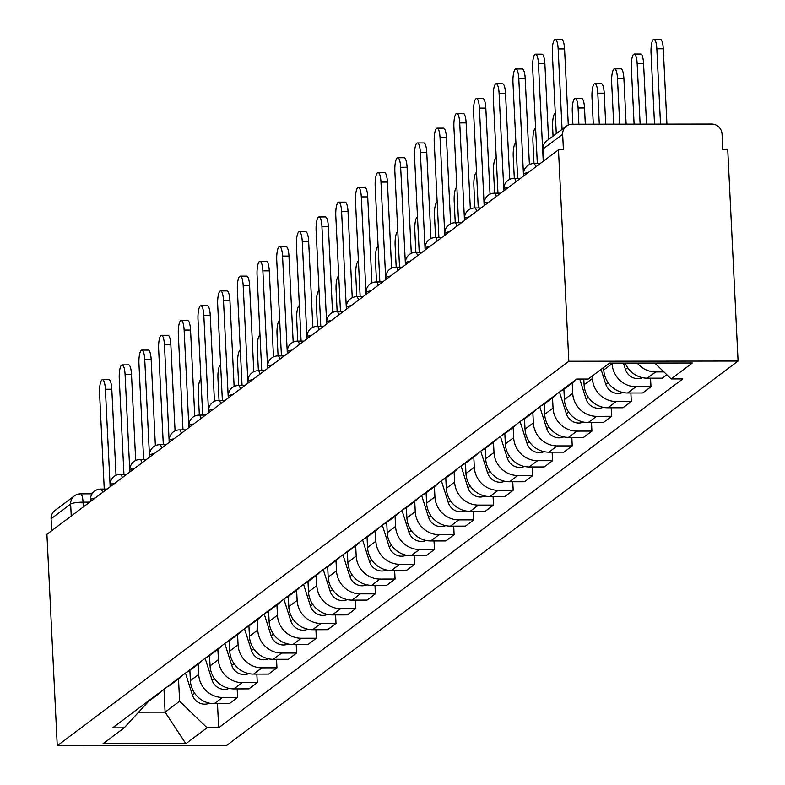 <?xml version="1.0" encoding="UTF-8"?>
<svg xmlns="http://www.w3.org/2000/svg" width="785" height="785" viewBox="0 0 785 785"><rect width="100%" height="100%" fill="white"/><g stroke="black" fill="none" stroke-linecap="round" stroke-linejoin="round"><path stroke-width="1.18" d="M543.681 160.935L543.092 148.973A10.195 9.695 53.1 0 1 546.841 140.809L566.397 126.11A10.195 9.695 53.1 0 1 572.029 124.236L711.691 124.059A10.195 9.695 53.1 0 1 722.053 134.068L722.808 149.601L727.744 149.592L738.086 361.041L568.821 361.257L57.256 745.75L46.914 534.3L558.478 149.807L568.821 361.257M57.256 745.75L226.522 745.534L738.086 361.041M566.397 126.11A10.195 9.695 53.1 0 0 562.659 134.274L543.092 148.973A10.195 1.835 177.2 0 0 542.778 149.454L543.348 161.18M558.478 149.807L563.414 149.807L562.659 134.274M51.673 530.729L51.084 518.767A10.195 9.695 -126.9 0 1 54.832 510.603L74.389 495.894A10.195 9.695 53.1 0 0 70.65 504.068L51.084 518.767M189.872 670.39L190.382 680.673A23.462 22.304 53.1 0 0 214.207 703.694L229.259 703.674L237.59 697.414L222.538 697.433A23.462 22.304 -126.9 0 1 198.703 674.413L198.203 664.149M147.168 701.868A23.462 22.304 53.1 0 0 151.171 699.494L159.502 693.233A23.462 22.304 -126.9 0 1 155.499 695.608M237.168 688.896L237.59 697.414M162.897 690.044A23.462 22.304 -126.9 0 1 159.502 693.233M209.566 655.593L210.066 665.876A23.462 22.304 53.1 0 0 233.891 688.896L248.943 688.877L257.274 682.616L242.222 682.636A23.462 22.304 -126.9 0 1 218.397 659.616L217.887 649.352M166.852 687.071A23.462 22.304 53.1 0 0 170.865 684.697L179.186 678.436A23.462 22.304 -126.9 0 1 175.183 680.811M256.852 674.099L257.274 682.616M182.581 675.247A23.462 22.304 -126.9 0 1 179.186 678.436M229.249 640.795L229.75 651.079A23.462 22.304 53.1 0 0 253.575 674.099L268.627 674.08L276.958 667.829L261.905 667.849A23.462 22.304 -126.9 0 1 238.081 644.828L237.58 634.555M186.536 672.274A23.462 22.304 53.1 0 0 190.549 669.899L198.88 663.649A23.462 22.304 -126.9 0 1 194.866 666.014M276.536 659.302L276.958 667.829M202.265 660.46A23.462 22.304 -126.9 0 1 198.88 663.649M248.933 625.998L249.434 636.292A23.462 22.304 53.1 0 0 273.259 659.312L288.311 659.292L296.642 653.032L281.589 653.051A23.462 22.304 -126.9 0 1 257.765 630.031L257.264 619.758M206.229 657.477A23.462 22.304 53.1 0 0 210.233 655.112L218.564 648.852A23.462 22.304 -126.9 0 1 214.55 651.216M296.23 644.505L296.642 653.032M221.949 645.663A23.462 22.304 -126.9 0 1 218.564 648.852M268.617 611.211L269.118 621.494A23.462 22.304 53.1 0 0 292.952 644.514L307.995 644.495L316.326 638.234L301.273 638.254A23.462 22.304 -126.9 0 1 277.448 615.234L276.948 604.97M225.913 642.689A23.462 22.304 53.1 0 0 229.917 640.315L238.248 634.054A23.462 22.304 -126.9 0 1 234.244 636.429M315.913 629.717L316.326 638.234M241.643 630.865A23.462 22.304 -126.9 0 1 238.248 634.054M288.301 596.414L288.801 606.697A23.462 22.304 53.1 0 0 312.636 629.717L327.688 629.698L336.009 623.437L320.957 623.457A23.462 22.304 -126.9 0 1 297.132 600.437L296.632 590.173M245.597 627.892A23.462 22.304 53.1 0 0 249.601 625.517L257.931 619.257A23.462 22.304 -126.9 0 1 253.928 621.632M335.597 614.92L336.009 623.437M261.326 616.068A23.462 22.304 -126.9 0 1 257.931 619.257M307.985 581.616L308.495 591.9A23.462 22.304 53.1 0 0 332.32 614.92L347.372 614.9L355.703 608.64L340.651 608.66A23.462 22.304 -126.9 0 1 316.816 585.639L316.316 575.376M265.281 613.095A23.462 22.304 53.1 0 0 269.284 610.72L277.615 604.46A23.462 22.304 -126.9 0 1 273.612 606.834M355.281 600.123L355.703 608.64M281.01 601.271A23.462 22.304 -126.9 0 1 277.615 604.46M327.669 566.819L328.179 577.103A23.462 22.304 53.1 0 0 352.004 600.123L367.056 600.103L375.387 593.843L360.335 593.862A23.462 22.304 -126.9 0 1 336.5 570.842L336 560.578M284.965 598.298A23.462 22.304 53.1 0 0 288.978 595.923L297.299 589.663A23.462 22.304 -126.9 0 1 293.296 592.037M374.965 585.325L375.387 593.843M300.694 586.473A23.462 22.304 -126.9 0 1 297.299 589.663M347.363 552.022L347.863 562.315A23.462 22.304 53.1 0 0 371.688 585.335L386.74 585.316L395.071 579.055L380.018 579.075A23.462 22.304 -126.9 0 1 356.194 556.055L355.683 545.781M304.649 583.5A23.462 22.304 53.1 0 0 308.662 581.135L316.983 574.875A23.462 22.304 -126.9 0 1 312.979 577.24M394.649 570.528L395.071 579.055M320.378 571.686A23.462 22.304 -126.9 0 1 316.983 574.875M367.046 537.225L367.547 547.518A23.462 22.304 53.1 0 0 391.372 570.538L406.424 570.518L414.755 564.258L399.702 564.278A23.462 22.304 -126.9 0 1 375.878 541.258L375.377 530.984M324.342 568.713A23.462 22.304 53.1 0 0 328.346 566.338L336.677 560.078A23.462 22.304 -126.9 0 1 332.663 562.452M414.343 555.731L414.755 564.258M340.062 556.889A23.462 22.304 -126.9 0 1 336.677 560.078M386.73 522.437L387.231 532.721A23.462 22.304 53.1 0 0 411.055 555.741L426.108 555.721L434.439 549.461L419.386 549.48A23.462 22.304 -126.9 0 1 395.561 526.46L395.061 516.196M344.026 553.916A23.462 22.304 53.1 0 0 348.03 551.541L356.361 545.281A23.462 22.304 -126.9 0 1 352.347 547.655M434.026 540.943L434.439 549.461M359.756 542.092A23.462 22.304 -126.9 0 1 356.361 545.281M406.414 507.64L406.915 517.923A23.462 22.304 53.1 0 0 430.749 540.943L445.801 540.924L454.123 534.663L439.07 534.683A23.462 22.304 -126.9 0 1 415.245 511.663L414.745 501.399M363.71 539.118A23.462 22.304 53.1 0 0 367.714 536.744L376.044 530.483A23.462 22.304 -126.9 0 1 372.041 532.858M453.71 526.146L454.123 534.663M379.44 527.294A23.462 22.304 -126.9 0 1 376.044 530.483M426.098 492.843L426.598 503.126A23.462 22.304 53.1 0 0 450.433 526.146L465.485 526.127L473.806 519.866L458.764 519.886A23.462 22.304 -126.9 0 1 434.929 496.866L434.429 486.602M383.394 524.321A23.462 22.304 53.1 0 0 387.397 521.946L395.728 515.686A23.462 22.304 -126.9 0 1 391.725 518.061M473.394 511.349L473.806 519.866M399.123 512.497A23.462 22.304 -126.9 0 1 395.728 515.686M445.782 478.045L446.292 488.329A23.462 22.304 53.1 0 0 470.117 511.349L485.169 511.329L493.5 505.079L478.448 505.089A23.462 22.304 -126.9 0 1 454.613 482.078L454.113 471.805M403.078 509.524A23.462 22.304 53.1 0 0 407.081 507.149L415.412 500.889A23.462 22.304 -126.9 0 1 411.409 503.263M493.078 496.552L493.5 505.079M418.807 497.71A23.462 22.304 -126.9 0 1 415.412 500.889M465.476 463.248L465.976 473.541A23.462 22.304 53.1 0 0 489.801 496.562L504.853 496.542L513.184 490.282L498.132 490.301A23.462 22.304 -126.9 0 1 474.307 467.281L473.797 457.007M422.762 494.727A23.462 22.304 53.1 0 0 426.775 492.362L435.096 486.101A23.462 22.304 -126.9 0 1 431.093 488.466M512.762 481.754L513.184 490.282M438.491 482.912A23.462 22.304 -126.9 0 1 435.096 486.101M485.159 448.451L485.66 458.744A23.462 22.304 53.1 0 0 509.485 481.764L524.537 481.745L532.868 475.484L517.815 475.504A23.462 22.304 -126.9 0 1 493.991 452.484L493.49 442.22M442.446 479.939A23.462 22.304 53.1 0 0 446.459 477.565L454.78 471.304A23.462 22.304 -126.9 0 1 450.776 473.679M532.446 466.967L532.868 475.484M458.175 468.115A23.462 22.304 -126.9 0 1 454.78 471.304M504.843 433.663L505.344 443.947A23.462 22.304 53.1 0 0 529.168 466.967L544.221 466.947L552.552 460.687L537.499 460.707A23.462 22.304 -126.9 0 1 513.675 437.687L513.174 427.423M462.139 465.142A23.462 22.304 53.1 0 0 466.143 462.767L474.474 456.507A23.462 22.304 -126.9 0 1 470.46 458.882M552.14 452.17L552.552 460.687M477.859 453.318A23.462 22.304 -126.9 0 1 474.474 456.507M524.527 418.866L525.028 429.15A23.462 22.304 53.1 0 0 548.862 452.17L563.905 452.15L572.236 445.89L557.183 445.909A23.462 22.304 -126.9 0 1 533.358 422.889L532.858 412.625M481.823 450.345A23.462 22.304 53.1 0 0 485.827 447.97L494.158 441.71A23.462 22.304 -126.9 0 1 490.144 444.084M571.823 437.373L572.236 445.89M497.553 438.521A23.462 22.304 -126.9 0 1 494.158 441.71M544.211 404.069L544.712 414.352A23.462 22.304 53.1 0 0 568.546 437.373L583.598 437.353L591.919 431.093L576.867 431.112A23.462 22.304 -126.9 0 1 553.042 408.092L552.542 397.828M501.507 435.547A23.462 22.304 53.1 0 0 505.511 433.173L513.841 426.912A23.462 22.304 -126.9 0 1 509.838 429.287M591.507 422.575L591.919 431.093M517.236 423.723A23.462 22.304 -126.9 0 1 513.841 426.912M563.895 389.272L564.405 399.565A23.462 22.304 53.1 0 0 588.23 422.575L603.282 422.565L611.603 416.305L596.561 416.325A23.462 22.304 -126.9 0 1 572.726 393.305L572.226 383.031M521.191 420.75A23.462 22.304 53.1 0 0 525.194 418.385L533.525 412.125A23.462 22.304 -126.9 0 1 529.522 414.49M611.191 407.778L611.603 416.305M536.92 408.936A23.462 22.304 -126.9 0 1 533.525 412.125M583.804 379.037L584.089 384.768A23.462 22.304 53.1 0 0 607.914 407.788L622.966 407.768L631.297 401.508L616.245 401.527A23.462 22.304 -126.9 0 1 592.41 378.507L592.292 376.015M540.875 405.953A23.462 22.304 53.1 0 0 544.878 403.588L553.209 397.328A23.462 22.304 -126.9 0 1 549.206 399.702M630.875 392.981L631.297 401.508M556.604 394.139A23.462 22.304 -126.9 0 1 553.209 397.328M603.645 367.478L603.773 369.971A23.462 22.304 53.1 0 0 627.598 392.991L642.65 392.971L650.981 386.711L635.928 386.73A23.462 22.304 -126.9 0 1 612.104 363.71L612.074 363.092M560.559 391.165A23.462 22.304 53.1 0 0 564.572 388.791L572.893 382.53A23.462 22.304 -126.9 0 1 568.889 384.905M650.559 378.193L650.981 386.711M576.288 379.341A23.462 22.304 -126.9 0 1 572.893 382.53M625.223 363.082A23.462 22.304 53.1 0 0 647.282 378.193L662.334 378.174L666.877 374.759M663.933 371.923L655.612 371.933A23.462 22.304 -126.9 0 1 637.263 363.062M163.977 689.23L165.095 712.142L179.608 701.24L178.519 678.946M148.993 700.936L124.158 727.862L102.963 743.797L185.868 743.689L165.095 712.142L138.827 712.172M179.608 701.24L207.063 727.754L218.662 727.744L682.783 378.91L671.185 378.929L692.38 362.994L609.474 363.102L588.279 379.037L576.681 379.047L112.559 727.881L124.158 727.862M207.063 727.754L185.868 743.689M217.484 703.694L218.662 727.744M671.185 378.929L654.739 363.043M110.155 486.769L105.386 389.232A11.726 2.954 -90.1 0 0 102.472 379.685L108.889 379.675A11.726 2.954 89.9 0 1 111.804 389.223L116.013 475.268M102.472 379.685A11.726 2.954 -90.1 0 0 99.587 393.589L104.248 489.075M185.446 673.098L192.384 694.951A12.746 12.118 53.1 0 0 209.438 703.193M200.94 379.587A11.726 2.954 -90.1 0 0 198.281 393.462L199.341 415.098M129.839 471.971L125.07 374.435A11.726 2.954 -90.1 0 0 122.156 364.888L128.573 364.878A11.726 2.954 89.9 0 1 131.487 374.425L135.697 460.471M122.156 364.888A11.726 2.954 -90.1 0 0 119.271 378.792L123.942 474.277M149.533 457.174L144.754 359.638A11.726 2.954 -90.1 0 0 141.84 350.09L148.257 350.081A11.726 2.954 89.9 0 1 151.171 359.628L155.381 445.674M141.84 350.09A11.726 2.954 -90.1 0 0 138.955 364.004L143.626 459.48M205.13 658.301L212.078 680.153A12.746 12.118 53.1 0 0 229.132 688.396M220.624 364.789A11.726 2.954 -90.1 0 0 217.965 378.664L219.025 400.301M224.814 643.504L231.761 665.356A12.746 12.118 53.1 0 0 248.816 673.599M240.318 350.002A11.726 2.954 -90.1 0 0 237.649 363.877L238.709 385.513M169.217 442.377L164.448 344.841A11.726 2.954 -90.1 0 0 161.524 335.293L167.941 335.283A11.726 2.954 89.9 0 1 170.855 344.831L175.065 430.877M161.524 335.293A11.726 2.954 -90.1 0 0 158.639 349.207L163.309 444.683M188.9 427.589L184.132 330.043A11.726 2.954 -90.1 0 0 181.207 320.496L187.625 320.486A11.726 2.954 89.9 0 1 190.549 330.034L194.749 416.079M181.207 320.496A11.726 2.954 -90.1 0 0 178.323 334.41L182.993 429.895M208.584 412.792L203.815 315.246A11.726 2.954 -90.1 0 0 200.901 305.699L207.309 305.699A11.726 2.954 89.9 0 1 210.233 315.246L214.442 401.282M200.901 305.699A11.726 2.954 -90.1 0 0 198.006 319.613L202.677 415.098M244.498 628.716L251.445 650.559A12.746 12.118 53.1 0 0 268.499 658.801M260.002 335.205A11.726 2.954 -90.1 0 0 257.333 349.08L258.393 370.716M264.192 613.919L271.129 635.762A12.746 12.118 53.1 0 0 288.183 644.014M279.686 320.408A11.726 2.954 -90.1 0 0 277.026 334.282L278.076 355.919M283.876 599.122L290.813 620.974A12.746 12.118 53.1 0 0 307.867 629.217M299.37 305.61A11.726 2.954 -90.1 0 0 296.71 319.485L297.77 341.122M228.268 397.995L223.499 300.459A11.726 2.954 -90.1 0 0 220.585 290.911L227.002 290.901A11.726 2.954 89.9 0 1 229.917 300.449L234.126 386.495M220.585 290.911A11.726 2.954 -90.1 0 0 217.69 304.815L222.361 400.301M303.56 584.325L310.497 606.177A12.746 12.118 53.1 0 0 327.551 614.419M319.053 290.813A11.726 2.954 -90.1 0 0 316.394 304.688L317.454 326.325M247.952 383.198L243.183 285.661A11.726 2.954 -90.1 0 0 240.269 276.114L246.686 276.104A11.726 2.954 89.9 0 1 249.601 285.652L253.81 371.697M240.269 276.114A11.726 2.954 -90.1 0 0 237.384 290.018L242.055 385.504M323.243 569.527L330.181 591.38A12.746 12.118 53.1 0 0 347.235 599.622M338.737 276.016A11.726 2.954 -90.1 0 0 336.078 289.9L337.138 311.527M267.646 368.4L262.867 270.864A11.726 2.954 -90.1 0 0 259.953 261.317L266.37 261.307A11.726 2.954 89.9 0 1 269.284 270.854L273.494 356.9M259.953 261.317A11.726 2.954 -90.1 0 0 257.068 275.231L261.739 370.706M342.927 554.73L349.875 576.582A12.746 12.118 53.1 0 0 366.929 584.825M358.421 261.228A11.726 2.954 -90.1 0 0 355.762 275.103L356.822 296.74M287.33 353.613L282.551 256.067A11.726 2.954 -90.1 0 0 279.637 246.519L286.054 246.51A11.726 2.954 89.9 0 1 288.968 256.057L293.178 342.103M279.637 246.519A11.726 2.954 -90.1 0 0 276.752 260.434L281.423 355.909M362.611 539.943L369.558 561.785A12.746 12.118 53.1 0 0 386.612 570.038M378.115 246.431A11.726 2.954 -90.1 0 0 375.446 260.306L376.506 281.943M307.013 338.816L302.245 241.27A11.726 2.954 -90.1 0 0 299.32 231.722L305.738 231.712A11.726 2.954 89.9 0 1 308.652 241.26L312.862 327.306M299.32 231.722A11.726 2.954 -90.1 0 0 296.436 245.636L301.106 341.122M326.697 324.019L321.928 226.482A11.726 2.954 -90.1 0 0 319.004 216.935L325.422 216.925A11.726 2.954 89.9 0 1 328.346 226.472L332.546 312.518M319.004 216.935A11.726 2.954 -90.1 0 0 316.12 230.839L320.79 326.325M346.381 309.221L341.612 211.685A11.726 2.954 -90.1 0 0 338.698 202.137L345.106 202.128A11.726 2.954 89.9 0 1 348.03 211.675L352.239 297.721M338.698 202.137A11.726 2.954 -90.1 0 0 335.803 216.042L340.474 311.527M366.065 294.424L361.296 196.888A11.726 2.954 -90.1 0 0 358.382 187.34L364.799 187.33A11.726 2.954 89.9 0 1 367.714 196.878L371.923 282.924M358.382 187.34A11.726 2.954 -90.1 0 0 355.497 201.245L360.158 296.73M385.749 279.627L380.98 182.091A11.726 2.954 -90.1 0 0 378.066 172.543L384.483 172.533A11.726 2.954 89.9 0 1 387.397 182.081L391.607 268.127M378.066 172.543A11.726 2.954 -90.1 0 0 375.181 186.457L379.852 281.933M405.443 264.839L400.664 167.293A11.726 2.954 -90.1 0 0 397.75 157.746L404.167 157.736A11.726 2.954 89.9 0 1 407.081 167.283L411.291 253.329M397.75 157.746A11.726 2.954 -90.1 0 0 394.865 171.66L399.536 267.145M382.305 525.145L389.242 546.998A12.746 12.118 53.1 0 0 406.296 555.24M397.799 231.634A11.726 2.954 -90.1 0 0 395.13 245.509L396.189 267.145M401.989 510.348L408.926 532.201A12.746 12.118 53.1 0 0 425.98 540.443M417.483 216.837A11.726 2.954 -90.1 0 0 414.823 230.712L415.873 252.348M421.673 495.551L428.61 517.403A12.746 12.118 53.1 0 0 445.664 525.646M437.166 202.039A11.726 2.954 -90.1 0 0 434.507 215.914L435.567 237.551M441.356 480.754L448.294 502.606A12.746 12.118 53.1 0 0 465.348 510.849M456.85 187.252A11.726 2.954 -90.1 0 0 454.191 201.127L455.251 222.763M461.04 465.966L467.978 487.809A12.746 12.118 53.1 0 0 485.032 496.051M476.534 172.455A11.726 2.954 -90.1 0 0 473.875 186.33L474.935 207.966M480.724 451.169L487.671 473.012A12.746 12.118 53.1 0 0 504.726 481.264M496.228 157.657A11.726 2.954 -90.1 0 0 493.559 171.532L494.619 193.169M425.127 250.042L420.358 152.496A11.726 2.954 -90.1 0 0 417.434 142.948L423.851 142.948A11.726 2.954 89.9 0 1 426.765 152.496L430.975 238.532M417.434 142.948A11.726 2.954 -90.1 0 0 414.549 156.863L419.219 252.348M500.408 436.372L507.355 458.224A12.746 12.118 53.1 0 0 524.409 466.467M515.912 142.86A11.726 2.954 -90.1 0 0 513.243 156.735L514.303 178.372M444.81 235.245L440.042 137.709A11.726 2.954 -90.1 0 0 437.117 128.161L443.535 128.151A11.726 2.954 89.9 0 1 446.449 137.699L450.659 223.745M437.117 128.161A11.726 2.954 -90.1 0 0 434.233 142.065L438.903 237.551M520.102 421.574L527.039 443.427A12.746 12.118 53.1 0 0 544.093 451.669M535.596 128.063A11.726 2.954 -90.1 0 0 532.937 141.938L533.986 163.574M464.494 220.448L459.725 122.911A11.726 2.954 -90.1 0 0 456.811 113.364L463.219 113.354A11.726 2.954 89.9 0 1 466.143 122.902L470.352 208.947M456.811 113.364A11.726 2.954 -90.1 0 0 453.916 127.268L458.587 222.754M539.786 406.777L546.723 428.63A12.746 12.118 53.1 0 0 563.777 436.872M555.28 113.266A11.726 2.954 -90.1 0 0 552.62 127.15L553.052 136.129M484.178 205.65L479.409 108.114A11.726 2.954 -90.1 0 0 476.495 98.567L482.903 98.557A11.726 2.954 89.9 0 1 485.827 108.104L490.036 194.15M476.495 98.567A11.726 2.954 -90.1 0 0 473.6 112.481L478.271 207.956M559.469 391.98L566.407 413.832A12.746 12.118 53.1 0 0 583.461 422.075M578.898 124.226L578.103 107.987A11.726 2.954 -90.1 0 0 575.189 98.439A11.726 2.954 -90.1 0 0 572.304 112.353L572.883 124.236M575.189 98.439L581.606 98.429A11.726 2.954 89.9 0 1 584.521 107.977L585.316 124.216M503.862 190.863L499.093 93.317A11.726 2.954 -90.1 0 0 496.179 83.769L502.596 83.76A11.726 2.954 89.9 0 1 505.511 93.307L509.72 179.353M496.179 83.769A11.726 2.954 -90.1 0 0 493.294 97.683L497.965 193.159M579.742 379.047L586.091 399.035A12.746 12.118 53.1 0 0 603.145 407.287M599.308 124.207L597.797 93.189A11.726 2.954 -90.1 0 0 594.873 83.642A11.726 2.954 -90.1 0 0 591.988 97.556L593.293 124.207M594.873 83.642L601.29 83.632A11.726 2.954 89.9 0 1 604.205 93.179L605.726 124.197M523.546 176.066L518.777 78.52A11.726 2.954 -90.1 0 0 515.863 68.972L522.28 68.962A11.726 2.954 89.9 0 1 525.194 78.51L529.404 164.556M515.863 68.972A11.726 2.954 -90.1 0 0 512.978 82.886L517.649 178.372M601.074 369.421L605.784 384.248A12.746 12.118 53.1 0 0 622.839 392.49M619.718 124.177L617.481 78.392A11.726 2.954 -90.1 0 0 614.557 68.844A11.726 2.954 -90.1 0 0 611.672 82.759L613.703 124.187M614.557 68.844L620.974 68.844A11.726 2.954 89.9 0 1 623.889 78.392L626.136 124.167M543.24 161.268L538.461 63.722A11.726 2.954 -90.1 0 0 535.547 54.175L541.964 54.175A11.726 2.954 89.9 0 1 544.878 63.722L548.587 139.494M535.547 54.175A11.726 2.954 -90.1 0 0 532.662 68.089L537.332 163.574M623.447 363.082L625.468 369.45A12.746 12.118 53.1 0 0 642.522 377.693M640.128 124.148L637.165 63.605A11.726 2.954 -90.1 0 0 634.251 54.057A11.726 2.954 -90.1 0 0 631.356 67.961L634.103 124.158M634.251 54.057L640.658 54.047A11.726 2.954 89.9 0 1 643.582 63.595L646.536 124.138M562.08 129.348L558.155 48.935A11.726 2.954 -90.1 0 0 555.231 39.387L561.648 39.378A11.726 2.954 89.9 0 1 564.562 48.925L568.291 125.011M555.231 39.387A11.726 2.954 -90.1 0 0 552.346 53.292L556.28 133.715M653.051 363.043A12.746 12.118 53.1 0 0 655.416 363.69M660.528 124.128L656.849 48.807A11.726 2.954 -90.1 0 0 653.934 39.26A11.726 2.954 -90.1 0 0 651.04 53.164L654.513 124.128M653.934 39.26L660.342 39.25A11.726 2.954 89.9 0 1 663.266 48.798L666.946 124.118M528.315 172.484A10.195 1.835 177.2 0 0 523.899 173.789A10.195 1.835 177.2 0 0 523.585 174.27L523.664 175.977M508.621 187.281A10.195 1.835 177.2 0 0 504.215 188.586A10.195 1.835 177.2 0 0 503.901 189.067L503.98 190.775M488.937 202.079A10.195 1.835 177.2 0 0 484.531 203.384A10.195 1.835 177.2 0 0 484.208 203.864L484.296 205.572M469.253 216.876A10.195 1.835 177.2 0 0 464.848 218.171A10.195 1.835 177.2 0 0 464.524 218.662L464.612 220.359M449.57 231.663A10.195 1.835 177.2 0 0 445.164 232.968A10.195 1.835 177.2 0 0 444.84 233.459L444.928 235.157M429.886 246.461A10.195 1.835 177.2 0 0 425.47 247.766A10.195 1.835 177.2 0 0 425.156 248.256L425.244 249.954M410.202 261.258A10.195 1.835 177.2 0 0 405.786 262.563A10.195 1.835 177.2 0 0 405.472 263.044L405.551 264.751M390.508 276.055A10.195 1.835 177.2 0 0 386.102 277.36A10.195 1.835 177.2 0 0 385.788 277.841L385.867 279.548M370.824 290.852A10.195 1.835 177.2 0 0 366.418 292.157A10.195 1.835 177.2 0 0 366.104 292.638L366.183 294.336M351.14 305.65A10.195 1.835 177.2 0 0 346.735 306.945A10.195 1.835 177.2 0 0 346.411 307.435L346.499 309.133M331.456 320.437A10.195 1.835 177.2 0 0 327.051 321.742A10.195 1.835 177.2 0 0 326.727 322.233L326.815 323.93M311.773 335.234A10.195 1.835 177.2 0 0 307.357 336.539A10.195 1.835 177.2 0 0 307.043 337.02L307.131 338.727M292.089 350.031A10.195 1.835 177.2 0 0 287.673 351.337A10.195 1.835 177.2 0 0 287.359 351.817L287.438 353.525M272.405 364.829A10.195 1.835 177.2 0 0 267.989 366.134A10.195 1.835 177.2 0 0 267.675 366.615L267.754 368.322M252.711 379.626A10.195 1.835 177.2 0 0 248.305 380.921A10.195 1.835 177.2 0 0 247.991 381.412L248.07 383.109M233.027 394.413A10.195 1.835 177.2 0 0 228.621 395.718A10.195 1.835 177.2 0 0 228.307 396.209L228.386 397.907M213.343 409.211A10.195 1.835 177.2 0 0 208.938 410.516A10.195 1.835 177.2 0 0 208.614 411.006L208.702 412.704M193.66 424.008A10.195 1.835 177.2 0 0 189.254 425.313A10.195 1.835 177.2 0 0 188.93 425.794L189.018 427.501M173.976 438.805A10.195 1.835 177.2 0 0 169.56 440.11A10.195 1.835 177.2 0 0 169.246 440.591L169.334 442.298M154.292 453.602A10.195 1.835 177.2 0 0 149.876 454.908A10.195 1.835 177.2 0 0 149.562 455.388L149.641 457.086M134.608 468.4A10.195 1.835 177.2 0 0 130.192 469.695A10.195 1.835 177.2 0 0 129.878 470.186L129.957 471.883M114.914 483.187A10.195 1.835 177.2 0 0 110.508 484.492A10.195 1.835 177.2 0 0 110.194 484.983L110.273 486.68M95.23 497.984A10.195 1.835 177.2 0 0 90.825 499.289A10.195 1.835 177.2 0 0 90.501 499.77L90.589 501.478M89.696 502.145L83.043 502.155A10.195 1.835 177.2 0 0 70.65 504.068L71.229 516.03M83.279 506.973L83.043 502.155A10.195 2.571 89.9 0 0 80.502 493.853A10.195 10.195 0 0 0 74.389 495.894A10.195 9.695 53.1 0 1 80.031 494.03A10.195 2.571 89.9 0 1 80.502 493.853L92.061 493.834M612.104 363.71L603.773 369.971M592.41 378.507L584.089 384.768M572.726 393.305L564.405 399.565M553.042 408.092L544.712 414.352M533.358 422.889L525.028 429.15M513.675 437.687L505.344 443.947M493.991 452.484L485.66 458.744M474.307 467.281L465.976 473.541M454.613 482.078L446.292 488.329M434.929 496.866L426.598 503.126M415.245 511.663L406.915 517.923M395.561 526.46L387.231 532.721M375.878 541.258L367.547 547.518M356.194 556.055L347.863 562.315M336.5 570.842L328.179 577.103M316.816 585.639L308.495 591.9M297.132 600.437L288.801 606.697M277.448 615.234L269.118 621.494M257.765 630.031L249.434 636.292M238.081 644.828L229.75 651.079M218.397 659.616L210.066 665.876M198.703 674.413L190.382 680.673M635.928 386.73L627.598 392.991M616.245 401.527L607.914 407.788M596.561 416.325L588.23 422.575M576.867 431.112L568.546 437.373M557.183 445.909L548.862 452.17M537.499 460.707L529.168 466.967M517.815 475.504L509.485 481.764M498.132 490.301L489.801 496.562M478.448 505.089L470.117 511.349M458.764 519.886L450.433 526.146M439.07 534.683L430.749 540.943M419.386 549.48L411.055 555.741M399.702 564.278L391.372 570.538M380.018 579.075L371.688 585.335M360.335 593.862L352.004 600.123M340.651 608.66L332.32 614.92M320.957 623.457L312.636 629.717M301.273 638.254L292.952 644.514M281.589 653.051L273.259 659.312M261.905 667.849L253.575 674.099M242.222 682.636L233.891 688.896M222.538 697.433L214.207 703.694M655.612 371.933L647.282 378.193M102.599 492.45A10.195 2.571 -90.1 0 0 100.676 489.075A10.195 10.195 0 0 0 90.501 499.77M122.283 477.653A10.195 2.571 -90.1 0 0 120.36 474.287A10.195 10.195 0 0 0 110.194 484.983M141.967 462.865A10.195 2.571 -90.1 0 0 140.054 459.49A10.195 10.195 0 0 0 129.878 470.186M161.651 448.068A10.195 2.571 -90.1 0 0 159.738 444.693A10.195 10.195 0 0 0 149.562 455.388M181.335 433.271A10.195 2.571 -90.1 0 0 179.422 429.895A10.195 10.195 0 0 0 169.246 440.591M201.019 418.474A10.195 2.571 -90.1 0 0 199.105 415.098A10.195 10.195 0 0 0 188.93 425.794M220.703 403.676A10.195 2.571 -90.1 0 0 218.789 400.301A10.195 10.195 0 0 0 208.614 411.006M240.396 388.889A10.195 2.571 -90.1 0 0 238.473 385.513A10.195 10.195 0 0 0 228.307 396.209M260.08 374.092A10.195 2.571 -90.1 0 0 258.167 370.716A10.195 10.195 0 0 0 247.991 381.412M279.764 359.295A10.195 2.571 -90.1 0 0 277.851 355.919A10.195 10.195 0 0 0 267.675 366.615M299.448 344.497A10.195 2.571 -90.1 0 0 297.535 341.122A10.195 10.195 0 0 0 287.359 351.817M319.132 329.7A10.195 2.571 -90.1 0 0 317.218 326.325A10.195 10.195 0 0 0 307.043 337.02M338.816 314.903A10.195 2.571 -90.1 0 0 336.902 311.527A10.195 10.195 0 0 0 326.727 322.233M358.5 300.115A10.195 2.571 -90.1 0 0 356.586 296.74A10.195 10.195 0 0 0 346.411 307.435M378.193 285.318A10.195 2.571 -90.1 0 0 376.27 281.943A10.195 10.195 0 0 0 366.104 292.638M397.877 270.521A10.195 2.571 -90.1 0 0 395.964 267.145A10.195 10.195 0 0 0 385.788 277.841M417.561 255.724A10.195 2.571 -90.1 0 0 415.648 252.348A10.195 10.195 0 0 0 405.472 263.044M437.245 240.926A10.195 2.571 -90.1 0 0 435.332 237.551A10.195 10.195 0 0 0 425.156 248.256M456.929 226.139A10.195 2.571 -90.1 0 0 455.015 222.763A10.195 10.195 0 0 0 444.84 233.459M476.613 211.342A10.195 2.571 -90.1 0 0 474.699 207.966A10.195 10.195 0 0 0 464.524 218.662M496.306 196.544A10.195 2.571 -90.1 0 0 494.383 193.169A10.195 10.195 0 0 0 484.208 203.864M515.99 181.747A10.195 2.571 -90.1 0 0 514.067 178.372A10.195 10.195 0 0 0 503.901 189.067M535.674 166.95A10.195 2.571 -90.1 0 0 533.761 163.574A10.195 10.195 0 0 0 523.585 174.27M105.386 389.232L111.804 389.223M194.66 693.233L192.384 694.951M125.07 374.435L131.487 374.425M144.754 359.638L151.171 359.628M214.354 678.446L212.078 680.153M234.038 663.649L231.761 665.356M164.448 344.841L170.855 344.831M184.132 330.043L190.549 330.034M203.815 315.246L210.233 315.246M253.722 648.852L251.445 650.559M273.406 634.054L271.129 635.762M293.09 619.257L290.813 620.974M223.499 300.459L229.917 300.449M312.773 604.46L310.497 606.177M243.183 285.661L249.601 285.652M332.457 589.672L330.181 591.38M262.867 270.864L269.284 270.854M352.151 574.875L349.875 576.582M282.551 256.067L288.968 256.057M371.835 560.078L369.558 561.785M302.245 241.27L308.652 241.26M321.928 226.482L328.346 226.472M341.612 211.685L348.03 211.675M361.296 196.888L367.714 196.878M380.98 182.091L387.397 182.081M400.664 167.293L407.081 167.283M391.519 545.281L389.242 546.998M411.203 530.483L408.926 532.201M430.887 515.696L428.61 517.403M450.57 500.899L448.294 502.606M470.264 486.101L467.978 487.809M489.948 471.304L487.671 473.012M420.358 152.496L426.765 152.496M509.632 456.507L507.355 458.224M440.042 137.709L446.449 137.699M529.316 441.71L527.039 443.427M459.725 122.911L466.143 122.902M549 426.922L546.723 428.63M479.409 108.114L485.827 108.104M568.683 412.125L566.407 413.832M584.521 107.977L578.103 107.987M499.093 93.317L505.511 93.307M588.367 397.328L586.091 399.035M604.205 93.179L597.797 93.189M518.777 78.52L525.194 78.51M608.061 382.53L605.784 384.248M623.889 78.392L617.481 78.392M538.461 63.722L544.878 63.722M627.745 367.733L625.468 369.45M643.582 63.595L637.165 63.605M558.155 48.935L564.562 48.925M663.266 48.798L656.849 48.807M107.094 489.065L100.676 489.075M126.777 474.277L120.36 474.287M146.471 459.48L140.054 459.49M166.155 444.683L159.738 444.693M185.839 429.886L179.422 429.895M205.523 415.088L199.105 415.098M225.207 400.301L218.789 400.301M244.891 385.504L238.473 385.513M264.574 370.706L258.167 370.716M284.268 355.909L277.851 355.919M303.952 341.112L297.535 341.122M323.636 326.315L317.218 326.325M343.32 311.527L336.902 311.527M363.004 296.73L356.586 296.74M382.688 281.933L376.27 281.943M402.381 267.135L395.964 267.145M422.065 252.338L415.648 252.348M441.749 237.551L435.332 237.551M461.433 222.754L455.015 222.763M481.117 207.956L474.699 207.966M500.801 193.159L494.383 193.169M520.484 178.362L514.067 178.372M540.178 163.565L533.761 163.574M546.841 140.809A10.195 10.195 0 0 0 542.778 149.454"/></g></svg>

